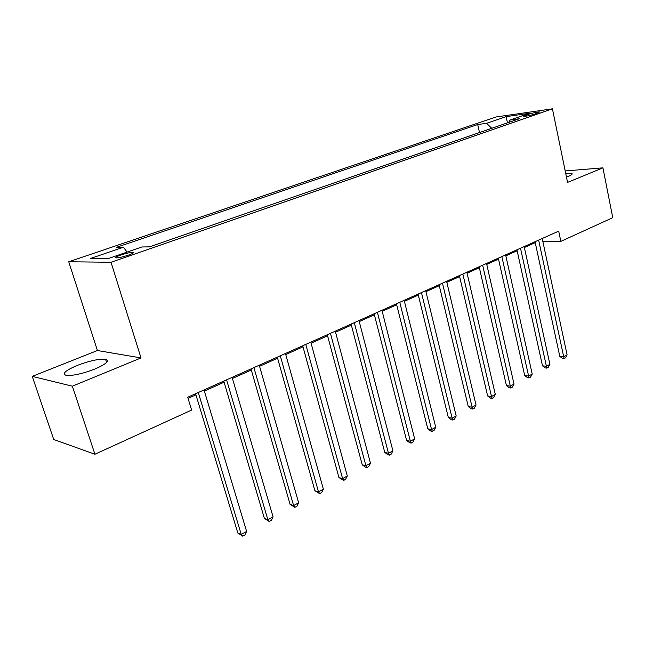 <?xml version="1.0" encoding="UTF-8"?>
<svg xmlns="http://www.w3.org/2000/svg" width="645" height="645" viewBox="0 0 645 645"><rect width="100%" height="100%" fill="white"/><g stroke="black" fill="none" stroke-linecap="round" stroke-linejoin="round"><path stroke-width="0.97" d="M94.904 369.029C106.409 363.99 109.964 360.74 105.57 359.273C99.008 358.733 89.558 360.781 77.239 365.425C65.395 370.496 61.727 373.818 66.233 375.39C72.982 375.866 82.536 373.745 94.904 369.029M566.471 177.093L568.318 176.391C571.672 174.997 572.816 173.989 571.776 173.384L565.673 173.223M128.54 255.089C133.055 253.445 134.483 252.517 132.822 252.3C130.032 252.413 125.977 253.348 120.655 255.089C116.084 256.742 114.641 257.686 116.318 257.903C119.14 257.782 123.211 256.847 128.54 255.089M32.25 376.374L72.353 386.194L141.013 357.935L97.419 350.525L32.25 376.374L53.745 439.519L94.92 454.233L191.621 410.059L187.711 397.256L558.683 231.136L560.836 241.391L612.75 217.671L602.93 167.845L565.205 170.957M97.419 350.525L68.741 261.773L496.005 116.987L552.426 108.82L111.021 262.265L68.741 261.773M528.513 114.262L523.732 116.358C526.36 116.294 530.158 115.503 535.132 113.972L539.881 111.891C537.269 111.956 533.48 112.746 528.513 114.262L528.811 115.665M491.732 128.307L486.572 123.308L477.711 124.549L116.455 247.333L123.413 247.237L127.105 252.074M486.572 123.308L506.132 116.64L529.569 113.27L509.889 120.059L508.808 122.397M123.413 247.237L90.445 258.492L108.239 258.581L141.892 246.979L149.479 246.866L519.37 118.736L509.889 120.059M72.353 386.194L94.92 454.233M141.013 357.935L111.021 262.265M552.426 108.82L567.56 182.398L602.93 167.845M542.872 241.641L560.836 241.391M188.058 398.384L195.927 394.853M204.376 391.064L224.105 382.211M232.458 378.462L251.308 370.004M259.564 366.304L277.592 358.217M285.759 354.557L303.005 346.817M311.075 343.196L327.579 335.795M335.553 332.215L351.356 325.128M359.249 321.589L374.382 314.8M382.187 311.301L396.691 304.795M404.407 301.328L418.315 295.096M425.942 291.669L439.277 285.687M446.824 282.3L459.619 276.568M467.085 273.214L479.356 267.707M486.749 264.394L498.529 259.113M505.833 255.831L517.145 250.76M524.377 247.511L535.245 242.641M477.711 124.549L479.493 132.548M507.47 122.856L506.132 116.64M535.044 241.722L559.779 356.346L563.698 356.733L538.639 240.109M567.1 354.863L565.439 357.83L564.085 358.58L563.698 356.733L567.1 354.863L542.203 238.513M564.085 358.58L562.513 358.427L559.779 356.346M516.943 249.825L542.493 365.836L546.404 366.263L520.507 248.228M549.903 364.336L548.234 367.344L546.839 368.11L546.404 366.263L549.903 364.336L524.175 246.592M546.839 368.11L545.275 367.94L542.493 365.836M498.311 258.169L524.724 375.592L528.618 376.059L501.85 256.581M532.222 374.084L530.545 377.115L529.11 377.914L528.618 376.059L532.222 374.084L505.624 254.896M529.11 377.914L527.554 377.72L524.724 375.592M479.138 266.756L506.446 385.621L510.324 386.145L482.645 265.184M514.025 384.106L512.348 387.177L510.872 387.992L510.324 386.145L514.025 384.106L486.532 263.442M510.872 387.992L509.316 387.782L506.446 385.621M459.393 275.6L487.644 395.949L491.498 396.522L462.86 274.044M495.312 394.418L493.627 397.53L492.103 398.368L491.498 396.522L495.312 394.418L466.859 272.255M492.103 398.368L490.563 398.134L487.644 395.949M439.043 284.711L468.278 406.576L472.116 407.205L442.47 283.179M476.034 405.044L474.349 408.18L472.777 409.051L472.116 407.205L476.034 405.044L446.598 281.325M472.777 409.051L471.245 408.793L468.278 406.576M418.073 294.104L448.34 417.525L452.145 418.202L421.451 292.588M456.184 415.977L454.491 419.153L452.879 420.048L452.145 418.202L456.184 415.977L425.708 290.685M452.879 420.048L451.355 419.774L448.34 417.525M396.441 303.787L427.788 428.804L431.57 429.546L399.771 302.295M435.738 427.248L434.037 430.465L432.368 431.384L431.57 429.546L435.738 427.248L404.157 300.328M432.368 431.384L430.86 431.086L427.788 428.804M374.124 313.776L406.608 440.438L410.357 441.236L377.398 312.317M414.654 438.866L412.945 442.115L411.228 443.067L410.357 441.236L414.654 438.866L381.929 310.285M411.228 443.067L409.728 442.744L406.608 440.438M351.09 324.096L384.767 452.427L388.475 453.29L354.298 322.653M392.91 450.847L391.201 454.136L389.427 455.12L388.475 453.29L392.91 450.847L358.983 320.557M389.427 455.12L387.943 454.765L384.767 452.427M327.297 334.747L362.224 464.803L365.9 465.73L330.442 333.336M370.472 463.215L368.755 466.545L366.932 467.552L365.9 465.73L370.472 463.215L335.279 331.175M366.932 467.552L365.465 467.174L362.224 464.803M302.707 345.76L338.964 477.574L342.584 478.582L305.786 344.382M347.308 475.978L345.591 479.348L343.704 480.388L342.584 478.582L347.308 475.978L310.785 342.14M343.704 480.388L338.964 477.574M277.294 357.137L314.929 490.764L318.501 491.853L280.285 355.798M323.379 489.16L321.661 492.57L319.718 493.651L318.501 491.853L323.379 489.16L285.453 353.484M319.718 493.651L314.929 490.764M250.994 368.916L290.097 504.398L293.612 505.567L253.904 367.61M298.651 502.786L296.934 506.236L294.918 507.349L293.612 505.567L298.651 502.786L259.258 365.215M294.918 507.349L290.097 504.398M223.775 381.106L264.418 518.499L267.869 519.749L226.589 379.841M273.085 516.879L271.368 520.37L269.288 521.523L267.869 519.749L273.085 516.879L232.127 377.365M269.288 521.523L264.418 518.499M195.58 393.724L237.852 533.084L241.238 534.431L198.297 392.515M246.632 531.456L244.915 534.987L242.762 536.18L241.238 534.431L246.632 531.456L204.038 389.943M242.762 536.18L237.852 533.084M525.514 116.261L525.328 115.366M106.602 362.474L105.57 359.273M571.962 174.327L571.776 173.384M133.072 253.122L132.822 252.3"/></g></svg>
